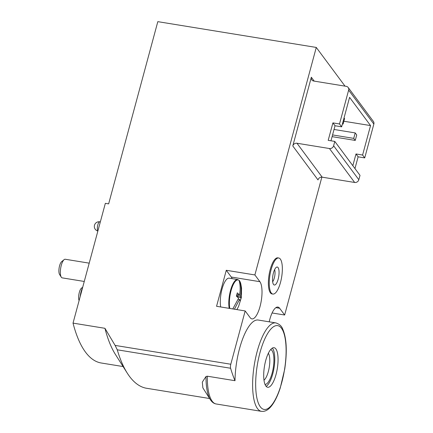 <?xml version="1.0" encoding="UTF-8"?>
<svg xmlns="http://www.w3.org/2000/svg" width="433" height="433" viewBox="0 0 433 433"><rect width="100%" height="100%" fill="white"/><g stroke="black" fill="none" stroke-linecap="round" stroke-linejoin="round"><path stroke-width="0.65" d="M352.83 165.693L355.996 153.969L362.594 155.041L370.545 125.581L349.583 97.365L341.637 126.826L335.034 125.754L330.974 140.801M362.594 155.041L364.721 157.904L373.852 124.076A3.534 3.188 -36.6 0 0 373.387 121.429L348.175 87.493A3.534 3.188 -36.6 0 0 346.216 86.329L313.757 81.047A3.534 3.188 -36.6 0 1 311.798 79.883A3.534 3.188 -36.6 0 1 311.338 77.236L292.789 145.975L318.001 179.917A3.534 3.188 -36.6 0 1 322.19 177.178L354.649 182.461A3.534 3.188 -36.6 0 0 358.833 179.727L360.012 175.36L334.796 141.423L328.198 140.346L332.907 122.891L339.51 123.962L348.635 90.14A3.534 3.188 -36.6 0 0 348.175 87.493M339.51 123.962L341.637 126.826M355.996 153.969L358.118 156.827L364.721 157.904M332.907 122.891L335.034 125.754M354.957 168.556L358.118 156.827M345.02 86.135L316.274 47.435L254.885 274.939L226.275 270.284L216.56 306.293L245.17 310.948L230.794 364.234A3.534 1.147 99.2 0 0 230.6 368.25A194.525 63.24 99.2 0 0 235.005 380.704L207.31 376.196L205.994 376.51L202.314 382.123L202.861 387.854L210.303 399.599A44.112 14.338 -80.8 0 1 205.994 376.51M127.27 373.143L115.384 354.383A176.843 57.492 -80.8 0 1 104.938 328.306L115.113 345.41L117.256 349.81A194.525 63.24 99.2 0 0 127.27 373.143A194.525 63.24 99.2 0 0 145.721 388.125L209.621 398.522L145.742 388.13M123.096 366.556L101.246 363A176.843 57.492 -80.8 0 1 73.025 323.115L105.343 203.337L108.645 203.873L157.812 21.65L316.274 47.435M104.938 328.306L73.025 323.115M272.097 312.972L284.654 315.013L321.854 177.146M278.738 257.992L277.856 257.846A18.273 5.943 99.2 0 0 270.214 269.543A18.273 5.943 99.2 0 0 271.989 293.92L272.871 294.061A18.273 5.943 -80.8 0 1 269.938 275.074A18.273 5.943 -80.8 0 1 278.738 257.992A18.273 5.943 -80.8 0 1 280.514 282.365A18.273 5.943 -80.8 0 1 272.871 294.061M275.875 322.915C279.388 324.095 281.645 326.087 282.646 328.891C286.619 337.984 287.317 351.369 284.741 369.035L280.238 388.028C277.629 395.951 274.63 402.019 271.237 406.23C268.179 410.046 264.931 411.756 261.489 411.35A44.799 14.565 -80.8 0 1 257.494 408.595A44.799 14.565 -80.8 0 1 255.567 358.086A44.799 14.565 -80.8 0 1 275.875 322.915L258.268 320.047A44.799 14.565 99.2 0 0 235.005 380.704M284.654 315.013L279.642 308.269A19.453 6.322 99.2 0 0 277.91 307.073A19.453 6.322 99.2 0 0 269.207 321.827M254.885 274.939L259.897 281.688L231.287 277.033L226.275 270.284M245.17 310.948L250.182 317.698A19.453 6.322 99.2 0 0 251.914 318.894A19.453 6.322 99.2 0 0 260.736 303.62A19.453 6.322 99.2 0 0 259.897 281.688M232.153 278.652A19.453 6.322 99.2 0 0 231.287 277.033M292.789 145.975A3.534 3.188 -36.6 0 1 296.973 143.242L329.437 148.524A3.534 3.188 -36.6 0 0 333.621 145.786L334.796 141.423M276.048 374.442A20.042 6.517 -80.8 0 1 267.664 387.27A20.042 6.517 -80.8 0 1 264.449 366.442A20.042 6.517 -80.8 0 1 274.1 347.71A20.042 6.517 -80.8 0 1 276.048 374.442M272.346 348.1A20.042 6.517 -80.8 0 1 272.747 373.906A20.042 6.517 -80.8 0 1 266.122 386.339M270.685 349.561A17.683 5.748 -80.8 0 1 272.141 373.089A17.683 5.748 -80.8 0 1 265.007 384.434M268.363 353.252A14.495 4.714 -80.8 0 1 268.341 371.498A14.495 4.714 -80.8 0 1 263.984 380.196M370.545 125.581L343.867 121.24M355.206 132.92L353.734 138.376L355.255 140.422L356.727 134.966L355.206 132.92L334.027 129.472M353.734 138.376L332.555 134.928M355.255 140.422L332.089 136.649M342.573 123.351L343.104 124.065L344.576 118.61L344.046 117.895M343.104 124.065L342.411 123.952M278.154 279.188A9.115 2.966 -80.8 0 1 273.786 284.752A9.115 2.966 -80.8 0 1 272.877 275.55A9.115 2.966 -80.8 0 1 276.66 267.112A9.115 2.966 -80.8 0 1 278.154 279.188M274.619 269.629A7.074 2.3 -80.8 0 1 274.327 277.943A7.074 2.3 -80.8 0 1 272.655 281.721M80.208 296.491A9.434 3.069 -80.8 0 1 82.481 288.064M79.093 300.61A6.901 2.246 -80.8 0 1 78.979 293.937A6.901 2.246 -80.8 0 1 81.393 288.237L82.73 287.149M239.601 282.576L239.909 281.45A16.984 5.521 99.2 0 0 239.476 280.752A16.984 5.521 99.2 0 0 239.216 280.438A16.984 5.521 99.2 0 0 238.994 280.221L239.108 280.427C240.364 285.109 240.494 289.937 239.503 294.916L236.873 294.489M238.258 299.208L239.53 299.414L240.212 301.238L241.094 297.964L236.418 296.085M236.586 295.522L240.412 296.145L241.094 297.964M239.53 299.414L234.432 309.205M239.979 281.553L240.818 283.902A16.795 5.461 -80.8 0 0 240.017 281.65L240.017 281.65C241.273 286.332 241.403 291.16 240.412 296.145M232.797 308.935L238.615 298.191L236.407 296.118L237.289 292.843L239.503 294.916M220.716 306.97A17.093 5.559 -80.8 0 1 222.291 288.151A17.093 5.559 -80.8 0 1 229.176 278.165L237.657 279.545A17.093 5.559 -80.8 0 0 230.778 289.531A17.093 5.559 -80.8 0 0 229.203 308.35M84.262 281.461L62.211 277.872A9.434 3.069 -80.8 0 1 61.264 277.136A9.434 3.069 -80.8 0 1 60.701 268.07A9.434 3.069 -80.8 0 1 64.106 259.654A9.434 3.069 -80.8 0 1 65.242 259.253L89.203 263.15M61.264 277.136L59.565 274.452A6.901 2.246 -80.8 0 1 59.148 267.816A6.901 2.246 -80.8 0 1 61.643 261.656L64.106 259.654M348.635 90.14L373.852 124.076M230.6 368.25L117.256 349.81M230.794 364.234L115.113 345.41M311.338 77.236L314.223 81.123M279.642 308.269L275.886 307.657M333.621 145.786L358.833 179.727M329.437 148.524L354.649 182.461M296.973 143.242L322.19 177.178M261.489 411.35L216.181 403.978A44.799 14.565 -80.8 0 1 212.186 401.223A44.799 14.565 -80.8 0 1 207.31 376.196M260.282 406.771A42.439 13.796 -80.8 0 1 266.712 335.099A42.439 13.796 -80.8 0 1 285.656 360.597A42.439 13.796 -80.8 0 1 260.282 406.771M97.907 230.886A4.714 1.532 -80.8 0 1 97.826 224.835A4.714 1.532 -80.8 0 1 99.796 221.815A4.714 4.714 0 0 0 94.486 225.241A4.714 4.714 0 0 0 97.869 231.038M229.826 308.453A16.795 5.461 -80.8 0 1 231.747 288.394A16.795 5.461 -80.8 0 1 239.108 280.427M216.181 403.978C213.891 403.599 211.932 402.138 210.303 399.599M100.332 221.902L99.796 221.815M240.818 283.902L241.565 288.097L241.354 297.476L238.599 306.385L236.889 309.6M239.216 280.438L237.657 279.545"/></g></svg>
